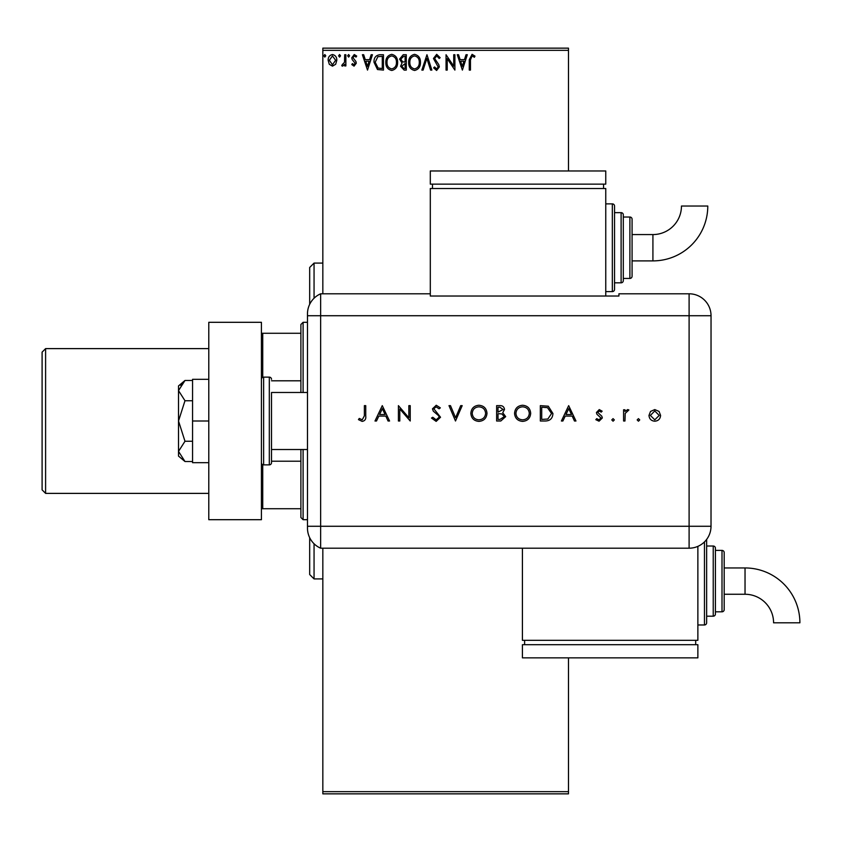<?xml version="1.0" encoding="UTF-8"?>
<svg xmlns="http://www.w3.org/2000/svg" width="842" height="842" viewBox="0 0 842 842"><rect width="100%" height="100%" fill="white"/><g stroke="black" fill="none" stroke-linecap="round" stroke-linejoin="round"><path stroke-width="1.26" d="M335.663 64.287L332.474 66.15L329.296 64.297L328.148 60.308C328.117 57.13 329.559 55.204 332.474 54.53C335.39 55.204 336.842 57.13 336.811 60.308L335.663 64.287M345.862 54.73L345.862 65.95L344.683 65.95L344.683 64.297L342.631 66.15L341.726 65.76L342.294 64.571L344.494 62.35L344.683 54.73L345.862 54.73M354.05 66.15L351.767 64.55L352.461 63.592L353.977 64.771L355.113 63.255L352.156 59.508L351.767 57.772L354.261 54.53L356.692 56.056L356.008 57.098L354.387 55.909L352.945 57.719L355.913 61.477L356.292 63.203L354.05 66.15M379.889 54.73L383.457 54.73L383.457 70.086L377.479 69.528L374.006 62.213C373.837 57.782 375.795 55.288 379.889 54.73M406.286 54.73L406.286 70.086L404.118 70.086L400.582 66.276L402.023 63.013L399.592 59.087L403.223 54.73L406.286 54.73M426.957 54.73L431.872 70.086L430.588 70.086L426.852 58.435L423.126 70.086L421.842 70.086L426.957 54.73M453.722 54.73L454.901 54.73L454.901 70.086L447.228 58.635L447.228 70.086L446.05 70.086L446.05 54.73L453.722 66.15L453.722 54.73M470.457 59.866L470.457 70.086L469.268 70.086L469.268 59.719L472.078 54.341L474.983 56.109L474.383 57.288L472.088 55.909L470.457 59.866M322.833 50.341L322.833 48.152L568.476 48.152L568.476 50.341L322.833 50.341L322.833 293.795M322.833 548.205L322.833 791.659L568.476 791.659L568.476 793.848L322.833 793.848L322.833 791.659M568.476 50.341L568.476 170.968M568.476 657.865L568.476 791.659M462.384 70.086L457.269 54.73L458.553 54.73L460.132 59.656L464.437 59.656L466.015 54.73L467.299 54.73L462.384 70.086M436.693 54.341L440.145 57.698L439.187 58.466L436.777 55.909L434.63 58.519L438.745 64.56L439.356 66.897L436.609 70.475L433.651 67.876L434.567 66.939L436.63 68.907L438.177 66.96L433.451 58.487L436.693 54.341M420.463 62.34C420.547 66.718 418.6 69.433 414.632 70.475C410.57 69.528 408.57 66.844 408.654 62.413C408.57 58.024 410.538 55.34 414.538 54.341C418.537 55.298 420.516 57.972 420.463 62.34M397.624 62.34C397.719 66.718 395.772 69.433 391.793 70.475C387.73 69.528 385.741 66.844 385.815 62.413C385.741 58.024 387.709 55.34 391.709 54.341C395.708 55.298 397.687 57.972 397.624 62.34M367.512 70.086L362.397 54.73L363.681 54.73L365.26 59.656L369.575 59.656L371.143 54.73L372.438 54.73L367.512 70.086M349.598 55.814L348.62 57.098L347.63 55.814L348.62 54.53L349.598 55.814M340.547 55.814L339.568 57.098L338.579 55.814L339.568 54.53L340.547 55.814M325.78 55.814L324.802 57.098L323.812 55.814L324.802 54.53L325.78 55.814M460.637 61.224L462.29 66.381L463.942 61.224L460.637 61.224M409.833 62.413C409.77 65.929 411.359 68.097 414.58 68.907C417.779 68.055 419.348 65.865 419.274 62.35C419.337 58.856 417.769 56.709 414.58 55.909C411.338 56.709 409.759 58.877 409.833 62.413M403.886 68.507L405.107 68.507L405.107 63.592L401.76 66.255L403.886 68.507M404.507 62.013L405.107 62.013L405.107 56.309L403.76 56.309L400.781 59.087L402.634 61.834L404.507 62.013M386.994 62.413C386.941 65.929 388.52 68.097 391.74 68.907C394.951 68.055 396.519 65.865 396.445 62.35C396.498 58.856 394.94 56.709 391.74 55.909C388.509 56.709 386.92 58.877 386.994 62.413M382.279 68.507L382.279 56.309L377.848 56.698L375.185 62.213L378.1 68.076L382.279 68.507M365.765 61.224L367.417 66.381L369.07 61.224L365.765 61.224M329.327 60.298L332.474 64.771L335.632 60.298L332.474 55.909L329.327 60.298M309.677 304.33L309.677 267.472L314.055 263.083L314.055 298.236M314.055 543.764L314.055 578.917L322.833 578.917M314.055 578.917L309.677 574.528L309.677 537.67M303.099 449.512L303.099 519.693L300.899 517.504L300.899 449.512M300.899 392.488L300.899 324.496L303.099 322.307L303.099 392.488M303.099 519.693L307.477 519.693M303.099 322.307L307.477 322.307M300.899 508.726L261.42 508.726M300.899 461.205L271.513 461.205M300.899 380.795L271.513 380.795M261.42 333.274L262.736 333.274L262.736 377.321M300.899 333.274L262.736 333.274M262.736 464.679L262.736 508.726M42.1 489.865L42.1 352.135L45.605 348.62L45.605 493.38L42.1 489.865M208.784 348.62L45.605 348.62M208.784 493.38L45.605 493.38M307.477 392.488L271.513 392.488L271.513 462.668L271.513 449.512L307.477 449.512M271.513 379.332A2.189 2.189 0 0 0 269.314 377.132L263.62 377.132A2.189 2.189 0 0 0 261.42 379.332M263.62 377.132L263.62 464.868A2.189 2.189 0 0 1 261.42 462.668M271.513 462.668A2.189 2.189 0 0 1 269.314 464.868L269.314 377.132M263.62 464.868L269.314 464.868M261.42 322.307L261.42 519.693L208.784 519.693L208.784 322.307L261.42 322.307M208.784 421L192.555 421L192.555 462.668L208.784 462.668M192.555 421L192.555 379.332L208.784 379.332M184.987 461.521L178.515 451.386L178.515 456.09L184.987 461.521L192.555 461.521M184.987 441.261L178.515 421L178.515 451.386L184.987 441.261L192.555 441.261M184.987 400.739L178.515 390.614L178.515 421L184.987 400.739L192.555 400.739M180.43 385.247L184.987 380.479L178.515 385.91L178.515 390.614L184.987 380.479L192.555 380.479M307.477 526.271L689.103 526.271L689.103 315.729L320.644 315.729L320.644 548.205A21.934 21.934 0 0 1 307.477 528.102L307.477 313.898A21.934 21.934 0 0 1 320.644 293.795L430.304 293.795L430.304 296.026L618.923 296.026L618.923 293.795L689.103 293.795A21.934 21.934 0 0 1 711.037 315.729L711.016 526.271A21.913 21.913 0 0 1 689.103 548.195L320.644 548.205L320.644 293.795A21.934 21.934 0 0 0 307.477 313.898M637.173 419.916L638.447 418.642L639.731 419.916L638.447 421.2L637.173 419.916M611.776 419.916L613.06 418.642L614.334 419.916L613.06 421.2L611.776 419.916M568.676 405.644L575.96 421L574.454 421L572.192 416.074L565.224 416.074L562.898 421L561.393 421L568.676 405.644M514.546 413.39C514.957 408.465 517.62 405.749 522.514 405.255C527.513 405.644 530.239 408.338 530.681 413.317C530.25 418.253 527.566 420.937 522.64 421.389C517.714 420.968 515.009 418.306 514.546 413.39M470.846 413.39C471.267 408.465 473.92 405.749 478.824 405.255C483.813 405.644 486.539 408.338 486.992 413.317C486.55 418.253 483.866 420.937 478.94 421.389C474.014 420.968 471.32 418.306 470.846 413.39M436.156 421.389L431.483 418.042L432.777 417.264L436.156 419.821L439.156 417.222L438.608 415.706L433.325 411.17L432.472 408.833L436.251 405.255L440.345 407.854L439.092 408.802L436.093 406.833L433.84 408.77L440.534 417.243L436.156 421.389M382.279 405.644L389.562 421L388.057 421L385.794 416.074L378.837 416.074L376.5 421L374.995 421L382.279 405.644M364.365 415.864L364.365 405.644L365.744 405.644L365.744 416.011C366.165 419.084 364.965 420.884 362.165 421.389L358.46 419.621L359.271 418.442L362.239 419.821L364.365 415.864M399.792 421L398.413 421L398.413 405.644L408.844 417.727L408.844 405.644L410.222 405.644L410.222 421L399.792 408.949L399.792 421M455.501 421L448.997 405.644L450.481 405.644L455.596 417.748L460.711 405.644L462.184 405.644L455.501 421M496.633 421L496.633 405.644L499.632 405.644C502.485 405.476 504.105 406.739 504.505 409.454L502.737 412.717L505.684 416.643L500.79 421L496.633 421M545.09 421L540.332 421L540.332 405.644L548.3 406.202L552.931 413.517C552.636 418.453 550.026 420.947 545.09 421M599.262 409.58L602.135 411.18L601.199 412.138L599.262 410.959L597.799 412.475L601.809 416.222L602.335 417.958L599.041 421.2L595.831 419.674L596.746 418.642L598.967 419.821L600.956 418.011L596.936 414.253L596.42 412.527L599.262 409.58M623.585 421L623.585 409.78L624.964 409.78L624.964 411.433L627.7 409.58L628.9 409.97L625.206 413.38L624.964 421L623.585 421M650.519 411.443L654.792 409.58L659.054 411.433L660.591 415.422C660.265 418.969 658.328 420.895 654.792 421.2C651.245 420.905 649.308 418.979 648.982 415.422L650.519 411.443M307.477 315.729L320.644 315.729L320.644 293.795M522.419 548.195L522.419 640.32L697.871 640.32L697.871 546.353M385.068 414.506L382.363 408.644L379.584 414.506L385.068 414.506M485.613 413.317C485.192 409.317 482.95 407.149 478.887 406.833C474.846 407.181 472.625 409.37 472.225 413.39C472.646 417.369 474.867 419.505 478.887 419.821C482.971 419.516 485.213 417.348 485.613 413.317M499.885 407.223L498.011 407.223L498.011 412.138L503.127 409.475L499.885 407.223M498.927 413.717L498.011 413.717L498.011 419.421L499.969 419.421L504.305 416.643L501.8 413.896L498.927 413.717M529.302 413.317C528.881 409.317 526.639 407.149 522.587 406.833C518.535 407.181 516.314 409.37 515.925 413.39C516.346 417.369 518.567 419.505 522.587 419.821C526.671 419.516 528.902 417.348 529.302 413.317M541.711 407.223L541.711 419.421L547.858 419.032L551.552 413.517L547.5 407.654L541.711 407.223M571.465 414.506L568.76 408.644L565.971 414.506L571.465 414.506M659.212 415.432L654.781 410.959L650.361 415.432L654.781 419.821L659.212 415.432M652.918 260.894A54.867 54.867 0 0 0 707.785 206.027L681.462 206.027A28.544 28.544 0 0 1 652.918 234.571L652.918 260.894L632.079 260.894L632.079 247.737M605.756 291.595L612.334 291.595A2.189 2.189 0 0 0 614.534 289.406L614.534 282.828L621.112 282.828A2.189 2.189 0 0 0 623.301 280.639L623.301 214.836L623.301 280.639M612.334 291.595L612.334 203.869A2.189 2.189 0 0 1 614.534 206.069L614.534 289.406M621.112 282.828L621.112 212.647A2.189 2.189 0 0 1 623.301 214.836M623.301 278.439L629.89 278.439A2.189 2.189 0 0 0 632.079 276.25L632.079 260.894M629.89 278.439L629.89 217.025A2.189 2.189 0 0 1 632.079 219.225L632.079 276.25M629.89 217.025L623.301 217.025M621.112 212.647L614.534 212.647L614.534 206.069M612.334 203.869L605.756 203.869M605.756 296.026L605.756 188.513L430.304 188.513L430.304 293.795M432.493 184.135L432.493 188.513M603.567 184.135L603.567 188.513M430.304 170.968L430.304 184.135L605.756 184.135L605.756 170.968L430.304 170.968M652.918 234.571L632.079 234.571L632.079 219.225M745.033 567.95A54.867 54.867 0 0 1 799.9 622.806L773.577 622.806A28.544 28.544 0 0 0 745.033 594.263L745.033 567.95L724.194 567.95L724.194 552.594L724.194 609.619L724.194 594.263L745.033 594.263M706.649 539.406A2.189 2.189 0 0 1 706.649 539.438L706.649 622.775A2.189 2.189 0 0 1 704.459 624.974L697.871 624.974M713.227 616.197L713.227 546.016A2.189 2.189 0 0 1 715.416 548.205L715.416 614.007A2.189 2.189 0 0 1 713.227 616.197L706.649 616.197M724.194 609.619A2.189 2.189 0 0 1 722.004 611.808L722.004 550.405A2.189 2.189 0 0 1 724.194 552.594M722.004 611.808L715.416 611.808L715.416 550.405L722.004 550.405M713.227 546.016L706.649 546.016M524.608 644.709L524.608 640.32M695.681 644.709L695.681 640.32M522.419 657.865L522.419 644.709L697.871 644.709L697.871 657.865L522.419 657.865M689.103 315.729L689.103 293.795A21.934 21.934 0 0 1 711.037 315.729L689.103 315.729M689.103 548.195L689.103 526.271L711.016 526.271M704.459 624.974L704.459 541.911M314.055 263.083L322.833 263.083"/></g></svg>
